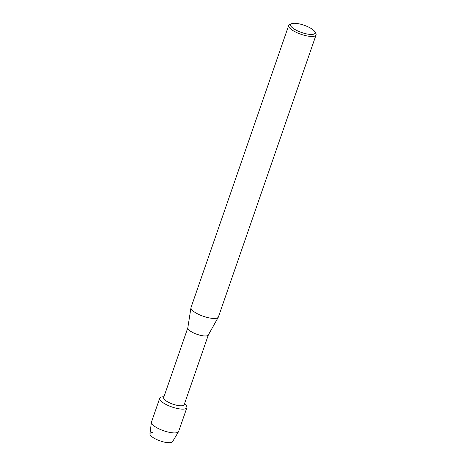<?xml version="1.0" encoding="UTF-8"?>
<svg xmlns="http://www.w3.org/2000/svg" width="466" height="466" viewBox="0 0 466 466"><rect width="100%" height="100%" fill="white"/><g stroke="black" fill="none" stroke-linecap="round" stroke-linejoin="round"><path stroke-width="0.7" d="M208.354 334.938L184.198 404.686A10.864 3.215 -160.9 0 1 181.606 405.787A10.864 3.215 -160.9 0 1 169.752 402.915A10.864 3.215 -160.9 0 1 163.665 397.574L187.815 327.825M184.507 403.801L185.509 404.773A14.376 4.252 -160.9 0 1 183.453 409.125A14.376 4.252 -160.9 0 1 164.504 403.626A14.376 4.252 -160.9 0 1 162.576 396.834L163.968 396.688M314.888 31.781L315.82 33.488A14.487 4.281 -160.9 0 1 316.059 34.973L218.408 316.967A14.487 4.281 -160.9 0 1 218.315 317.177L208.308 335.013A10.864 3.215 -160.9 0 1 205.791 335.963A10.864 3.215 -160.9 0 1 194.182 333.196A10.864 3.215 -160.9 0 1 187.804 327.913L190.973 307.706A14.487 4.281 -160.9 0 1 191.025 307.484L288.675 25.49A14.487 4.281 -160.9 0 1 289.782 24.471L291.565 23.708A12.978 3.839 -160.9 0 1 293.667 23.3A12.978 3.839 -160.9 0 1 306.005 25.956A12.978 3.839 -160.9 0 1 314.888 31.781A12.978 3.839 -160.9 0 1 312.01 34.437A12.978 3.839 -160.9 0 1 296.137 30.168A12.978 3.839 -160.9 0 1 291.565 23.708M218.315 317.177A14.487 4.281 -160.9 0 1 214.954 318.441A14.487 4.281 -160.9 0 1 199.477 314.76A14.487 4.281 -160.9 0 1 190.973 307.706M316.059 34.973A14.487 4.281 -160.9 0 1 312.604 36.447A14.487 4.281 -160.9 0 1 296.79 32.608A14.487 4.281 -160.9 0 1 288.675 25.49M184.478 403.882A14.376 4.252 -160.9 0 1 186.883 407.663L178.647 431.446A14.376 4.252 -160.9 0 1 178.536 431.685L172.548 441.681A11.982 3.542 -160.9 0 1 169.781 442.7A11.982 3.542 -160.9 0 1 153.71 437.953A11.982 3.542 -160.9 0 1 152.848 432.419M169.781 442.7A11.982 3.542 -160.9 0 1 157.03 439.677A11.982 3.542 -160.9 0 1 149.941 433.852L151.421 422.295A14.376 4.252 -160.9 0 1 151.479 422.039L159.716 398.255A14.376 4.252 -160.9 0 1 163.141 396.787M178.536 431.685A14.376 4.252 -160.9 0 1 175.216 432.908A14.376 4.252 -160.9 0 1 159.92 429.279A14.376 4.252 -160.9 0 1 151.421 422.295M186.883 407.663A14.376 4.252 -160.9 0 1 183.453 409.125A14.376 4.252 -160.9 0 1 167.766 405.321A14.376 4.252 -160.9 0 1 159.716 398.255"/></g></svg>
